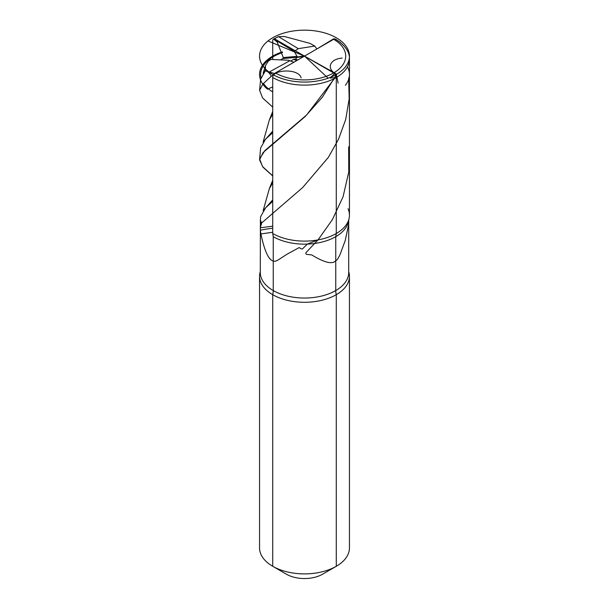 <?xml version="1.0" encoding="UTF-8"?>
<svg xmlns="http://www.w3.org/2000/svg" width="609" height="609" viewBox="0 0 609 609"><rect width="100%" height="100%" fill="white"/><g stroke="black" fill="none" stroke-linecap="round" stroke-linejoin="round"><path stroke-width="0.91" d="M272.718 226.167L260.332 227.812L261.634 222.978L260.386 220.252L260.294 272.512A44.206 25.517 180 0 0 287.585 296.096A44.206 25.517 180 0 0 335.757 290.562L335.757 236.68L336.282 233.513A44.952 25.951 180 0 1 272.718 233.513L272.718 77.526A3.745 2.162 -60 0 1 275.359 72.935L333.641 39.296A3.745 2.162 -60 0 1 335.513 39.105C345.12 45.294 349.764 51.978 349.452 59.172A44.952 25.951 180 0 1 321.704 83.151A44.952 25.951 180 0 1 272.718 77.526M261.428 224.371A44.206 25.517 180 0 1 260.644 221.813L260.469 221.021M336.29 566.286A44.952 25.951 0 0 0 349.452 547.94A44.952 25.951 0 0 1 336.29 566.286L322.511 574.241A25.471 14.707 180 0 1 286.489 574.241A25.471 14.707 180 0 0 322.511 574.241L336.29 566.286L336.282 294.687L336.282 566.286L322.511 574.241L336.282 566.286A44.952 25.951 180 0 1 272.71 566.286A44.952 25.951 0 0 0 336.29 566.286A44.952 25.951 0 0 0 336.29 566.286L336.282 294.687A14.981 8.648 60 0 1 335.757 290.562A44.206 25.517 0 0 0 348.706 272.512L348.706 221.402L348.66 224.302L345.25 240.486L340.043 254.592C338.33 258.071 337.18 259.929 336.579 260.172L335.757 260.69C332.461 264.611 324.46 262.685 311.762 254.927L306.776 254.379C305.733 254.12 305.573 253.42 306.297 252.271L318.035 239.908L307.301 244.102L302.643 248.731C302.14 249.287 300.998 248.898 299.217 247.551L286.71 254.402L278.222 259.936C276.022 261.162 274.644 261.558 274.096 261.139C269.125 261.055 264.725 251.989 260.896 233.947L272.718 232.257M314.434 243.501A44.206 25.517 180 0 1 307.301 244.102M334.524 78.454C335.102 77.579 333.74 77.472 330.443 78.135L330.527 77.32C333.077 75.318 334.448 73.895 334.646 73.034L334.76 73.133C335.666 74.427 335.582 76.201 334.524 78.454L306.571 115.032L264.831 150.621L259.601 158.979L260.652 147.918L265.585 139.149L272.718 132.648M272.718 175.834L262.57 166.607L259.601 158.979M290.752 61.022L293.568 59.393L295.441 58.966L296.522 59.377L295.441 58.966M275.192 73.681L271.043 76.468C271.469 76.171 270.662 74.816 268.615 72.395L269.254 71.999L275.192 73.681M272.718 107.131L262.57 97.897L259.601 90.269L262.921 83.943L271.043 76.468M259.601 90.269L260.652 79.208L265.463 70.575M268.615 72.395L265.433 70.606L265.417 65.681L268.348 61.075L270.997 59.446L288.46 60.238L293.911 62.225M272.718 182.867L269.353 188.645L263.126 210.752M340.385 42.447L339.746 41.952C337.013 40.049 334.996 38.991 333.694 38.77L335.673 39.204L340.157 42.249M261.634 222.978L302.711 187.503L328.365 157.35L338.543 139.195L345.691 119.531L349.17 98.932L348.66 78.081M333.694 38.77L317.601 48.553M297.664 60.063L296.522 59.377M280.475 59.872L282.85 58.571L283.299 57.566L277.08 41.739L274.24 39.288C273.334 38.77 273.418 38.946 274.476 39.821C273.418 38.946 273.334 38.77 274.24 39.288L294.284 51.43L297.002 56.34L296.994 57.307L295.768 58.944M269.071 71.991L267.092 71.459M269.254 71.999L289.907 60.702M265.752 69.571L263.59 72.73M305.916 252.834L306.297 252.271M272.718 228.223A60.146 10.102 -17.2 0 0 260.355 230.202L260.896 233.947M260.355 230.202L260.332 227.812M272.718 199.889L263.59 210.143M260.325 220.747L260.652 216.629L265.585 207.859L272.718 201.351M274.354 39.326C274.552 38.679 275.923 37.781 278.473 36.631L284.548 36.532L310.019 43.391L314.762 46.071L298.273 48.659L278.473 36.631L273.647 39.014M318.035 239.908L332.377 219.636L343.088 196.707L348.759 172.042L348.66 146.792M277.476 42.173L274.476 39.821M294.284 51.43L298.273 48.659M314.762 46.071L316.878 48.971M259.548 276.334L259.548 547.94A44.952 25.951 180 0 0 272.71 566.286L286.489 574.241L272.718 566.286L272.718 294.687A44.952 25.951 180 0 0 321.704 300.313A44.952 25.951 180 0 0 349.452 276.334L349.452 547.94L349.452 276.334A44.952 25.951 0 0 0 348.706 271.614A44.952 25.951 180 0 1 349.452 276.334A44.952 25.951 0 0 1 336.282 294.687A44.952 25.951 180 0 1 287.296 300.313A44.952 25.951 180 0 1 259.548 276.334A44.952 25.951 180 0 1 260.294 271.614M272.718 131.179L263.59 141.433M272.718 114.157L269.353 119.935L263.126 142.042M349.452 59.172L349.452 215.16A44.952 25.951 180 0 1 336.282 233.513A44.952 25.951 0 0 0 349.102 218.395A44.952 25.951 0 0 0 348.043 208.712M272.718 294.687A14.981 8.648 120 0 0 273.243 290.562L273.243 236.68A44.206 25.517 0 0 0 318.834 242.77A44.206 25.517 0 0 0 348.356 221.813L349.102 218.395M273.243 236.68L272.718 233.513A44.952 25.951 0 0 0 336.282 233.513L336.282 77.526A3.745 2.162 -120 0 0 333.641 72.935L275.359 39.296A3.745 2.162 -120 0 0 272.718 40.826L272.718 59.522M336.282 233.513L336.282 77.526A3.745 2.162 -120 0 0 333.641 72.935L304.5 56.112L333.641 72.935A3.745 2.162 60 0 1 336.282 77.526L336.282 233.513L335.757 236.68L336.282 233.513M336.282 294.687A14.981 8.648 60 0 1 335.757 290.562L335.757 236.68L335.757 290.562A14.981 8.648 60 0 0 336.282 294.687M315.348 81.301A44.952 25.951 0 0 0 348.127 49.854A44.952 25.951 0 0 0 293.652 30.93A44.952 25.951 0 0 0 260.873 62.377A44.952 25.951 0 0 0 315.348 81.301M328.106 78.203L304.5 56.112L336.762 74.191C326.477 69.852 328.548 59.18 342.212 58.061M304.5 56.112L268.013 40.955M336.838 74.146L322.336 97.212L305.086 116.608L263.08 152.57L259.548 159.862L262.936 167.14L272.718 175.948M345.356 85.29A44.952 25.951 0 0 0 347.64 67.18M282.393 51.872A44.952 25.951 0 0 0 272.718 56.112A44.952 25.951 0 0 0 267.465 89.173L272.718 86.935M282.561 52.541A43.863 25.327 0 0 0 260.957 77.495M263.431 83.364A43.863 25.327 0 0 0 272.718 91.913M301.135 77.883C299.194 69.997 280.703 68.802 273.197 74.74M328.906 69.654L334.204 72.715A3.745 2.162 60 0 1 336.762 76.46L338.132 83.159M293.568 59.393L296.758 60.588M282.85 58.571L296.994 57.307M283.299 57.566L297.002 56.34M305.117 55.762L297.131 57.01M304.013 56.401L296.766 57.535M275.359 72.935A41.206 23.789 0 0 0 333.641 72.935A41.206 23.789 0 0 0 333.641 39.296M273.243 290.562A44.206 25.517 0 0 0 321.415 296.096A44.206 25.517 0 0 0 348.706 272.512L348.706 220.23M269.353 188.645L272.718 180.234M265.417 65.681L263.126 73.339M269.353 119.935L272.718 111.523"/></g></svg>
